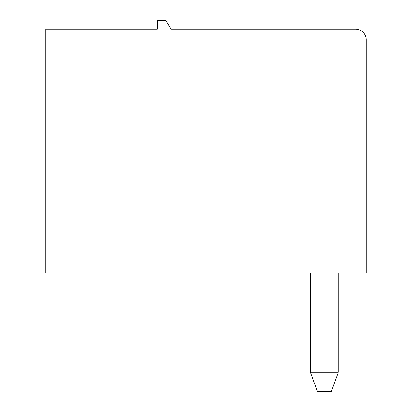 <?xml version="1.0" encoding="UTF-8"?>
<svg xmlns="http://www.w3.org/2000/svg" width="412" height="412" viewBox="0 0 412 412"><rect width="100%" height="100%" fill="white"/><g stroke="black" fill="none" stroke-linecap="round" stroke-linejoin="round"><path stroke-width="0.62" d="M45.84 29.303L45.84 273.022L366.16 273.022L366.16 39.748A10.444 10.444 0 0 0 355.711 29.303L171.181 29.303L165.959 20.6L157.255 20.6L157.255 29.303L45.84 29.303M338.303 372.268L331.341 391.4L317.415 391.4L310.452 372.268L338.303 372.268L338.303 273.022M310.452 372.268L310.452 273.022"/></g></svg>
